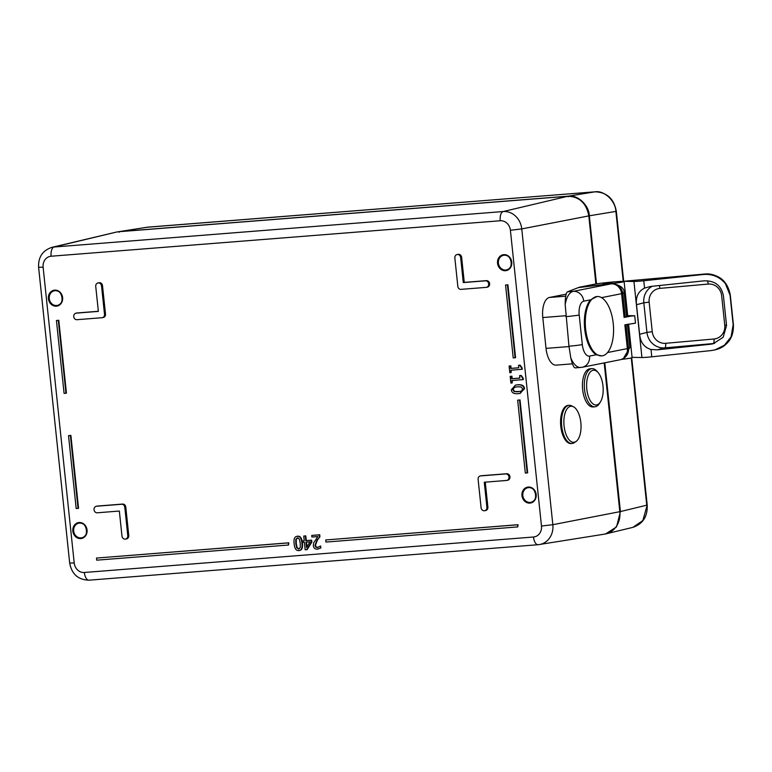 <?xml version="1.0" encoding="UTF-8"?>
<svg xmlns="http://www.w3.org/2000/svg" width="772" height="772" viewBox="0 0 772 772"><rect width="100%" height="100%" fill="white"/><g stroke="black" fill="none" stroke-linecap="round" stroke-linejoin="round"><path stroke-width="1.16" d="M97.986 282.899L98.98 282.706A3.3 2.905 78.8 0 1 102.512 285.708L105.503 314.127A3.194 2.808 78.8 0 1 103.313 317.475L102.329 317.678A3.194 2.808 78.8 0 1 102.039 317.717L76.872 319.704A3.3 2.905 78.8 0 1 76.187 313.152L98.362 311.396L95.728 286.364A3.3 2.905 78.8 0 1 101.528 285.91L104.519 314.32A3.194 2.808 78.8 0 1 102.329 317.678M76.582 313.075A3.3 2.905 78.8 0 1 77.171 312.959L98.353 311.28M96.876 506.171A3.3 2.905 78.8 0 1 97.465 506.056L122.632 504.068A3.194 2.808 78.8 0 1 125.778 507.011L128.76 535.43A3.3 2.905 78.8 0 1 126.502 538.895L125.518 539.088A3.3 2.905 78.8 0 1 121.976 536.086L119.342 511.045L97.166 512.801A3.3 2.905 78.8 0 1 96.481 506.249L121.648 504.261A3.194 2.808 78.8 0 1 124.794 507.214L127.776 535.623A3.3 2.905 78.8 0 1 125.518 539.088M481.004 475.832A3.194 2.808 78.8 0 1 481.574 475.716L506.741 473.728A3.3 2.905 78.8 0 1 507.725 480.242L506.741 480.435A3.3 2.905 78.8 0 1 506.442 480.473L484.266 482.23L486.9 507.262A3.3 2.905 78.8 0 1 481.091 507.715L478.109 479.306A3.194 2.808 78.8 0 1 480.58 475.909L505.757 473.921A3.3 2.905 78.8 0 1 506.741 480.435M485.26 482.143L487.885 507.069A3.3 2.905 78.8 0 1 485.627 510.533L484.633 510.726M457.111 254.538L458.095 254.345A3.3 2.905 78.8 0 1 461.637 257.346L464.271 282.388L486.447 280.632A3.3 2.905 78.8 0 1 487.431 287.136L486.447 287.338A3.3 2.905 78.8 0 1 486.148 287.377L460.98 289.365A3.194 2.808 78.8 0 1 457.835 286.422L454.853 258.002A3.3 2.905 78.8 0 1 460.652 257.539L463.277 282.581L485.463 280.825A3.3 2.905 78.8 0 1 486.447 287.338M297.037 536.318L297.76 536.193C300.395 535.961 301.939 538.238 302.402 543.034C302.942 547.898 301.891 550.378 299.256 550.494M298.764 550.59C296.139 550.812 294.595 548.535 294.132 543.758C293.592 538.914 294.643 536.424 297.259 536.299C299.903 536.058 301.447 538.335 301.91 543.131C302.45 547.995 301.398 550.484 298.764 550.59L299.488 550.475M319.936 536.704L316.848 540.332L314.957 545.418L315.738 547.097L317.292 547.541L320.65 546.016L320.863 547.975L317.34 549.143C314.986 549.22 313.644 548.062 313.316 545.65L313.654 542.851L317.871 536.559L311.898 537.032L311.734 535.44L319.733 534.755L319.936 536.704L317.34 540.236L315.449 545.322L316.231 547.001L317.9 547.425M320.863 547.975L317.832 549.046M317.34 549.143L318.18 548.998M519.585 375.626L521.187 375.443L523.184 378.145L523.329 379.573L511.884 380.538L512.135 382.97L510.89 383.066L510.186 376.369L511.431 376.273L511.691 378.762L519.846 378.126L519.585 375.626L520.695 375.539L522.692 378.241L522.837 379.67M512.376 380.5L512.135 382.97M510.186 376.369L511.923 376.176L512.183 378.666L519.836 378.068M96.481 558.059L288.796 542.812L288.525 545.022L96.703 560.173L96.481 558.059L288.303 542.909L288.525 545.022M56.424 320.515L58.788 320.264L66.45 393.151L65.958 393.247L64.086 393.402L56.424 320.515L58.296 320.361L65.958 393.247M505.554 285.042L507.918 284.791L515.58 357.677L515.088 357.774L513.216 357.928L505.554 285.042L507.426 284.887L515.088 357.774M517.655 400.176L520.019 399.935L527.681 472.821L527.189 472.918L525.317 473.062L517.655 400.176L519.527 400.031L527.189 472.918M68.525 435.649L70.889 435.408L78.551 508.294L78.059 508.391L76.187 508.536L68.525 435.649L70.397 435.505L78.059 508.391M325.726 539.956L518.041 524.709L517.771 526.919L325.948 542.069L325.726 539.956L517.549 524.806L517.771 526.919M518.504 365.32L520.106 365.137L522.104 367.839L522.248 369.267L510.794 370.232L511.054 372.664L509.809 372.76L509.105 366.063L510.35 365.967L510.61 368.456L518.765 367.819L518.504 365.32L519.614 365.233L521.611 367.935L521.756 369.363M511.296 370.193L511.054 372.664M509.105 366.063L510.842 365.87L511.103 368.36L518.755 367.762M303.734 536.077L305.789 535.855L306.291 540.574L311.656 540.149L311.859 542.089L307.169 549.596L305.172 549.809L304.38 542.272L302.933 542.388L302.778 540.911L304.226 540.796L303.734 536.077L305.297 535.951L305.789 540.67L311.164 540.246L311.367 542.185L306.667 549.693M302.778 540.911L304.216 540.738M515.706 385.074L517.703 384.784C522.007 384.408 524.275 385.71 524.497 388.683L520.116 393.382M464.271 282.388L463.277 282.581M297.278 536.26L297.76 536.193M298.61 549.066L296.67 547.782L295.792 543.623L295.782 539.406L297.423 537.823L299.401 539.155L300.25 543.266L300.269 547.483L298.87 549.037M297.915 537.717L296.274 539.31L296.284 543.527L297.162 547.686L299.102 548.969M319.733 534.755L319.232 534.851L319.444 536.801M311.734 535.44L319.232 534.851M320.65 546.016L320.37 548.072M523.184 378.145L522.692 378.241M511.923 376.176L511.431 376.273M512.183 378.666L511.691 378.762M521.187 375.443L520.695 375.539M288.796 542.812L288.303 542.909M58.788 320.264L58.296 320.361M507.918 284.791L507.426 284.887M520.019 399.935L519.527 400.031M70.889 435.408L70.397 435.505M518.041 524.709L517.549 524.806M522.104 367.839L521.611 367.935M510.842 365.87L510.35 365.967M511.103 368.36L510.61 368.456M520.106 365.137L519.614 365.233M306.291 540.574L305.789 540.67M305.789 535.855L305.297 535.951M311.656 540.149L311.164 540.246M311.859 542.089L311.367 542.185M305.953 542.147L310.035 541.828L306.513 547.512L305.953 542.147M306.445 542.108L306.947 546.817M517.211 384.881C521.515 384.504 523.773 385.807 524.005 388.779L519.874 393.43L518.137 393.662C513.843 394.029 511.585 392.736 511.344 389.783L515.455 385.112L517.703 384.784M522.654 388.885L521.602 390.999L517.944 391.79L514.181 391.597L512.695 389.667L513.785 387.505L517.404 386.753L521.158 386.936L522.654 388.885M515.455 386.975L514.277 387.409L513.187 389.57L514.683 391.5L520.289 391.472M560.713 418.549L561.871 432.195M600.404 401.971L599.448 403.495A19.146 8.994 -94.5 0 1 595.395 406.728A19.146 8.994 -94.5 0 1 594.903 406.796L593.031 406.95A19.146 8.994 -94.5 0 1 582.551 388.577A19.146 8.994 -94.5 0 1 590.02 368.784L591.892 368.64A19.146 8.994 -94.5 0 1 596.901 371.187L598.088 372.538A17.438 8.193 -94.5 0 1 600.404 401.971A17.438 8.193 -94.5 0 1 596.717 404.924A17.438 8.193 -94.5 0 1 586.643 383.867A17.438 8.193 -94.5 0 1 598.088 372.538M594.903 406.796A19.146 8.994 -94.5 0 1 584.423 388.422A19.146 8.994 -94.5 0 1 591.892 368.64M572.091 443.485L571.155 443.562A19.146 8.994 -94.5 0 1 560.675 425.189A19.146 8.994 -94.5 0 1 568.144 405.397L569.08 405.329A19.146 8.994 85.5 0 0 561.707 426.163A19.146 8.994 85.5 0 0 572.091 443.485A19.146 8.994 85.5 0 0 574.426 442.617L576.086 441.449A18.074 8.502 85.5 0 0 580.93 423.587A18.074 8.502 85.5 0 0 573.335 406.709A18.074 8.502 85.5 0 0 564.071 425.922A18.074 8.502 85.5 0 0 576.086 441.449M573.335 406.709L571.521 405.821A19.146 8.994 85.5 0 0 569.08 405.329M147.79 227.151L117.093 231.947L147.635 227.161L594.951 191.832C604.129 190.153 615.631 200.952 615.882 211.48L623.226 281.384M119.052 232.314L119.293 231.619L568.404 196.146C577.572 194.476 589.084 205.275 589.335 215.793L616.336 211.335L623.689 281.346M631.728 357.803L647.206 505.042L642.854 520.55L632.847 527.372L605.576 533.944L616.519 526.919L620.427 511.556L646.753 505.187L631.274 357.928M566.166 294.151L549.442 297.461A18.499 8.695 85.5 0 0 542.793 317.543L546.036 348.384A18.499 8.695 85.5 0 0 556.072 365.137L572.448 363.834M579.087 287.522L612.437 283.478A14.89 0.724 -6 0 0 624.114 281.539A14.89 0.724 -6 0 0 616.21 281.732L614.145 281.886A14.89 0.724 -6 0 0 594.151 284.289L579.068 287.28M621.402 359.424A14.89 0.724 -6 0 0 632.104 357.59L628.582 324.095M612.264 282.513L602.961 283.758L612.264 282.513M597.094 296.525L590.493 299.835A29.78 13.992 85.5 0 0 584.693 329.017A29.78 13.992 85.5 0 0 596.264 354.763L601.774 355.892A29.78 13.992 85.5 0 0 613.383 325.108A29.78 13.992 85.5 0 0 597.094 296.525A29.78 13.992 85.5 0 0 591.429 299.758A29.78 13.992 85.5 0 0 585.63 328.94A29.78 13.992 85.5 0 0 601.774 355.892M565.181 304.573A23.392 11.001 -94.5 0 1 573.316 291.343L567.565 291.797C566.04 292.559 565.249 296.815 565.181 304.573L568.964 346.223L570.788 357.861C572.409 364.953 574.001 368.283 575.555 367.848M567.565 291.797L577.659 287.86A10.634 0.521 -6 0 1 585.842 286.576L611.52 283.613A11.744 11.474 -83 0 1 612.582 283.546C620.524 285.254 624.355 288.265 624.075 292.578L626.574 316.346L625.252 317.128L622.753 293.36L624.075 292.578M575.323 367.906L582.262 367.26L620.07 359.771A10.634 10.634 0 0 0 623.4 358.507A10.634 10.567 59.5 0 1 620.688 359.627M630.241 315.69L627.134 316.298L631.631 315.951L624.085 317.446A10.634 0.521 -6 0 0 625.252 317.128M607.554 352.524L627.356 348.606L624.857 324.838L635.501 323.15L634.719 315.758L627.694 315.651M620.07 359.771A10.634 9.37 78.8 0 0 627.356 348.606A10.634 0.521 -6 0 0 628.524 348.288L629.856 347.506L623.4 358.507A10.634 10.567 59.5 0 0 628.524 348.288L626.034 324.607M629.856 347.506L627.414 324.327M725.439 283.691A23.392 22.214 -104.5 0 0 705.183 274.002L703.205 274.514C712.247 273.732 719.658 276.791 725.439 283.691L730.051 295.193L733.168 324.771L731.045 336.978L724.3 345.296L714.959 349.899L711.195 350.575L651.771 356.818L650.999 349.475L657.155 349.841L710.529 344.235L713.26 343.743L723.171 337.248L726.548 325.466L723.441 295.888C721.299 285.466 714.775 280.458 703.871 280.854L650.497 286.46L644.552 288.11C638.299 291.324 635.617 296.863 636.504 304.708L639.621 334.286C640.403 342.372 644.195 347.429 650.999 349.475M703.205 274.514L643.78 280.757A10.634 0.521 -6 0 1 633.947 281.471L624.008 281.317A11.744 4.381 -97.1 0 0 623.805 281.326A11.744 4.381 -97.1 0 0 623.602 281.355L623.467 281.394M651.771 356.818A10.634 0.521 -6 0 1 641.937 357.523L632.085 357.368M626.15 316.597L634.719 315.758M116.176 232.131L54.098 247.011A18.817 16.579 -101.2 0 0 51.878 247.358L116.176 232.131A21.259 18.731 78.8 0 1 118.676 231.745L118.724 231.735M567.835 196.262L118.705 231.735L567.854 196.262C579.376 196.628 586.373 203.161 588.814 215.88L588.737 215.88M604.187 362.917L619.819 511.682A21.259 18.731 78.8 0 1 604.65 534.118C615.168 531.348 620.254 523.86 619.906 511.662L552.839 524.69L541.481 526.05A10.306 9.09 78.8 0 1 533.481 537.013L84.351 572.486A8.511 3.995 85.5 0 0 88.963 580.187A8.511 3.995 85.5 0 0 89.118 580.168M619.819 511.653L604.264 362.908M533.481 537.013A8.511 3.995 -94.5 0 0 538.103 544.714A8.511 3.995 -94.5 0 0 538.248 544.694A18.817 16.579 -101.2 0 0 539.406 544.549A18.817 16.579 -101.2 0 0 552.839 524.69L521.756 228.917A18.817 16.579 -101.2 0 0 503.228 211.538L54.098 247.011A8.511 3.995 -94.5 0 0 51.116 256.227L500.246 220.753A10.306 9.09 78.8 0 1 510.398 230.278L541.481 526.05M510.398 230.278L521.756 228.917L588.737 215.909A21.259 18.731 78.8 0 0 567.816 196.271L503.228 211.538A8.511 3.995 85.5 0 0 500.246 220.753M84.351 572.486A10.306 9.09 78.8 0 1 74.209 562.962L43.116 267.18A10.306 9.09 78.8 0 1 51.116 256.227M521.968 495.643A8.087 7.122 -101.2 0 0 533.365 501.752A8.087 7.122 -101.2 0 0 531.908 487.846A8.087 7.122 -101.2 0 0 521.968 495.643M497.544 263.242A8.087 7.122 -101.2 0 0 508.941 269.36A8.087 7.122 -101.2 0 0 507.474 255.455A8.087 7.122 -101.2 0 0 497.544 263.242M72.838 531.117A8.087 7.122 -101.2 0 0 84.235 537.225A8.087 7.122 -101.2 0 0 82.768 523.319A8.087 7.122 -101.2 0 0 72.838 531.117M48.404 298.716A8.087 7.122 -101.2 0 0 59.801 304.834A8.087 7.122 -101.2 0 0 58.344 290.928A8.087 7.122 -101.2 0 0 48.404 298.716M43.116 267.18L38.6 267.295C38.166 257.134 42.595 250.485 51.878 247.358M74.209 562.962L69.683 563.068L38.6 267.295M522.827 495.537A7.44 6.562 78.8 0 1 527.932 487.721A7.44 6.562 78.8 0 1 535.807 493.742A7.44 6.562 78.8 0 1 530.818 502.321A7.44 6.562 78.8 0 1 522.827 495.537M498.403 263.146A7.44 6.562 78.8 0 1 503.498 255.32A7.44 6.562 78.8 0 1 511.382 261.351A7.44 6.562 78.8 0 1 506.393 269.93A7.44 6.562 78.8 0 1 498.403 263.146M73.687 531.011A7.44 6.562 78.8 0 1 78.792 523.194A7.44 6.562 78.8 0 1 86.676 529.216A7.44 6.562 78.8 0 1 81.687 537.794A7.44 6.562 78.8 0 1 73.687 531.011M49.263 298.619A7.44 6.562 78.8 0 1 54.368 290.793A7.44 6.562 78.8 0 1 62.252 296.824A7.44 6.562 78.8 0 1 57.263 305.403A7.44 6.562 78.8 0 1 49.263 298.619M102.512 285.708L101.528 285.91M105.503 314.127L104.519 314.32M77.171 312.959L76.187 313.152M97.465 506.056L96.481 506.249M122.632 504.068L121.648 504.261M125.778 507.011L124.794 507.214M128.76 535.43L127.776 535.623M506.741 473.728L505.757 473.921M487.885 507.069L486.9 507.262M481.574 475.716L480.58 475.909M486.447 280.632L485.463 280.825M461.637 257.346L460.652 257.539M302.402 543.034L301.91 543.131M297.162 547.686L296.67 547.782M296.274 539.31L295.782 539.406M317.34 540.236L316.848 540.332M315.449 545.322L314.957 545.418M316.231 547.001L315.738 547.097M524.497 388.683L524.005 388.779M514.277 387.409L513.785 387.505M513.187 389.57L512.695 389.667M514.683 391.5L514.181 391.597M595.887 283.98L588.814 215.88L595.974 283.971M568.173 196.841L568.404 196.146L595.019 191.823C606.869 192.228 613.972 198.732 616.336 211.335M588.476 215.899L589.335 215.793L596.495 283.884M604.794 362.801L620.427 511.556L619.559 511.662M595.106 191.813L146.371 227.306M549.442 297.461L565.731 296.178M542.793 317.543L565.76 315.729M546.036 348.384L569.003 346.57M565.857 316.645A10.634 0.521 -6 0 0 579.203 315.015L582.31 344.592A12.757 6.002 85.5 0 0 589.557 356.095L596.264 354.763M579.203 315.015A12.757 6.002 -94.5 0 1 583.777 301.167L590.493 299.835M582.31 344.592A10.634 0.521 174 0 1 568.964 346.223M570.788 357.861A23.392 11.001 85.5 0 0 580.708 367.482M589.557 356.095A10.634 9.37 78.8 0 1 582.262 367.26M601.533 297.645L621.585 293.678A10.634 9.37 78.8 0 0 611.115 283.855L573.316 291.343A10.634 9.37 78.8 0 1 583.777 301.167M624.085 317.446L621.585 293.678A10.634 0.521 -6 0 0 622.753 293.36A10.634 10.567 59.5 0 0 611.115 283.855L611.52 283.613M731.045 336.978A23.392 22.214 75.5 0 1 716.58 349.475C728.237 345.441 733.844 337.161 733.4 324.636A10.634 0.521 174 0 1 733.168 324.771M730.051 295.193A10.634 0.521 -6 0 0 730.293 295.058L733.4 324.636M705.357 273.973L628.118 280.863A10.634 3.291 -95.1 0 0 627.954 280.892L705.183 274.002A10.634 3.291 -95.1 0 1 705.357 273.973C719.253 274.166 727.562 281.191 730.293 295.058M624.008 281.317L627.954 280.892A10.634 0.724 -96.2 0 0 627.916 280.883A10.634 10.634 0 0 1 628.118 280.863A10.634 3.291 -95.1 0 1 628.292 280.854M644.552 288.11L643.78 280.757M641.937 357.523L633.947 281.471M623.805 281.326L627.916 280.883A10.634 0.724 -96.2 0 0 627.887 280.892M665.667 343.308A12.757 12.12 75.5 0 1 652.253 331.709L649.146 302.132A12.757 12.12 75.5 0 1 659.896 288.381L708.233 284.067A12.757 12.12 75.5 0 1 721.656 295.666L724.763 325.244A12.757 12.12 75.5 0 1 714.013 338.995L665.667 343.308A4.256 1.322 -95.1 0 1 664.817 347.863A17.013 16.154 75.5 0 1 646.936 332.404L639.621 334.286M714.013 338.995A4.256 1.322 -95.1 0 1 713.164 343.559L664.817 347.863L657.155 349.841M652.253 331.709L646.936 332.404L643.819 302.817L636.504 304.708M649.146 302.132L643.819 302.817A17.013 16.154 75.5 0 1 652.195 286.287M659.896 288.381A4.256 1.322 84.9 0 0 659.23 285.543M708.233 284.067A4.256 1.322 84.9 0 0 707.364 280.815M724.763 325.244L726.51 325.118M714.496 343.376A17.013 16.154 75.5 0 1 713.164 343.559L710.529 344.235M69.683 563.068C71.728 574.117 78.155 579.83 88.963 580.187L538.103 544.714L604.65 534.118M527.932 487.721C535.469 484.777 539.213 501.703 530.818 502.321M503.498 255.32C511.045 252.376 514.789 269.312 506.393 269.93M78.792 523.194C86.339 520.241 90.083 537.177 81.687 537.794M54.368 290.793C61.914 287.85 65.659 304.786 57.263 305.403M76.872 312.998L75.888 313.191M97.166 506.094L96.182 506.287M481.284 475.755L480.3 475.957M520.367 393.334L519.874 393.43M515.947 385.016L515.455 385.112M647.206 505.042C647.689 516.507 642.902 523.947 632.847 527.372M627.752 316.182L624.114 281.539M715.239 349.822L716.58 349.475"/></g></svg>
